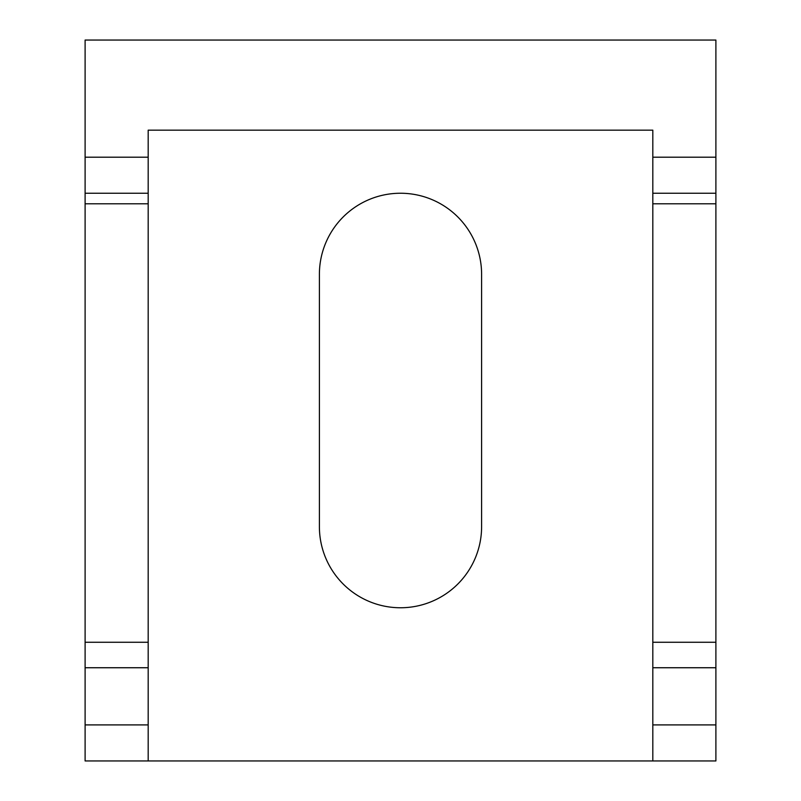 <?xml version="1.0" encoding="UTF-8"?>
<svg xmlns="http://www.w3.org/2000/svg" width="801" height="801" viewBox="0 0 801 801"><rect width="100%" height="100%" fill="white"/><g stroke="black" fill="none" stroke-linecap="round" stroke-linejoin="round"><path stroke-width="1.2" d="M148.185 667.744L148.185 642.262L85.106 642.262L85.106 667.744L148.185 667.744L148.185 724.905L85.106 724.905L85.106 667.744M85.106 724.905L85.106 760.95L148.185 760.95L148.185 724.905M148.185 760.95L715.894 760.95L715.894 157.196L652.815 157.196L652.815 130.162L148.185 130.162L148.185 157.196L85.106 157.196L85.106 203.794L148.185 203.794L148.185 157.196M148.185 203.794L148.185 642.262M715.894 724.905L652.815 724.905L652.815 760.95M652.815 724.905L652.815 667.744L715.894 667.744M715.894 642.262L652.815 642.262L652.815 667.744M652.815 642.262L652.815 203.794L715.894 203.794M652.815 157.196L652.815 203.794M652.815 193.241L715.894 193.241M85.106 157.196L85.106 40.05L715.894 40.05L715.894 157.196M85.106 642.262L85.106 203.794M85.106 193.241L148.185 193.241M319.399 274.342A81.101 81.101 0 0 1 400.5 193.241A81.101 81.101 0 0 1 481.601 274.342L481.601 526.658A81.101 81.101 0 0 1 400.5 607.759A81.101 81.101 0 0 1 319.399 526.658L319.399 274.342"/></g></svg>
